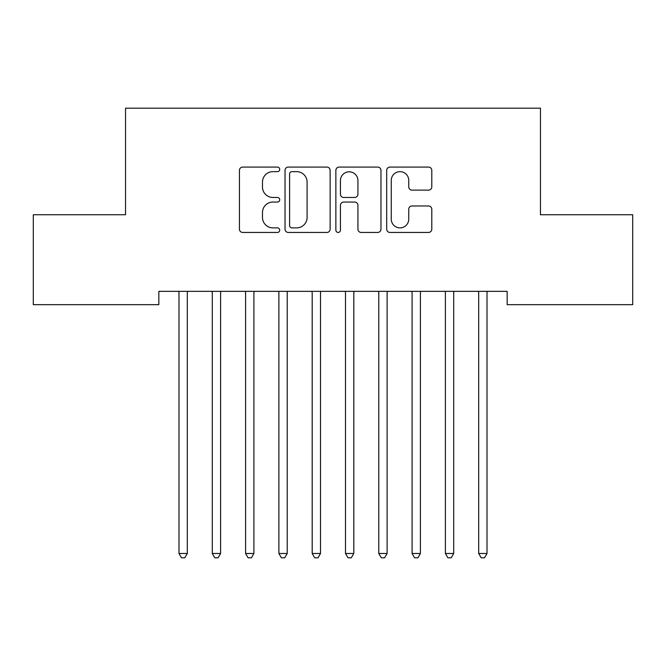 <?xml version="1.0" encoding="UTF-8"?>
<svg xmlns="http://www.w3.org/2000/svg" width="666" height="666" viewBox="0 0 666 666"><rect width="100%" height="100%" fill="white"/><g stroke="black" fill="none" stroke-linecap="round" stroke-linejoin="round"><path stroke-width="1" d="M279.72 169.372A2.289 2.289 0 0 0 277.431 167.083L242.707 167.083A3.272 3.272 0 0 0 239.435 170.346L239.435 229.187A3.272 3.272 0 0 0 242.707 232.451L277.431 232.451A2.289 2.289 0 0 0 279.72 230.161A2.289 2.289 0 0 0 277.431 227.88L272.935 227.88A10.456 10.456 0 0 1 262.479 217.416L262.479 212.512A10.456 10.456 0 0 1 272.935 202.056L277.431 202.056A2.289 2.289 0 0 0 279.72 199.767A2.289 2.289 0 0 0 277.431 197.477L272.935 197.477A10.456 10.456 0 0 1 262.479 187.021L262.479 182.118A10.456 10.456 0 0 1 272.935 171.653L277.431 171.653A2.289 2.289 0 0 0 279.72 169.372M428.529 190.126A3.272 3.272 0 0 0 431.793 186.855L431.793 170.346A3.272 3.272 0 0 0 428.529 167.083L389.96 167.083A3.272 3.272 0 0 0 386.688 170.346L386.688 229.187A3.272 3.272 0 0 0 389.96 232.451L428.529 232.451A3.272 3.272 0 0 0 431.793 229.187L431.793 209.249A3.272 3.272 0 0 0 428.529 205.977L412.021 205.977A3.272 3.272 0 0 0 408.749 209.249L408.749 219.131A8.741 8.741 0 0 1 400.008 227.88A8.741 8.741 0 0 1 391.267 219.131L391.267 180.403A8.741 8.741 0 0 1 400.008 171.653A8.741 8.741 0 0 1 408.749 180.403L408.749 186.855A3.272 3.272 0 0 0 412.021 190.126L428.529 190.126M507.159 291.342L158.841 291.342L158.841 304.662L33.3 304.662L33.3 214.752L125.541 214.752L125.541 108.192L540.459 108.192L540.459 214.752L632.7 214.752L632.7 304.662L507.159 304.662L507.159 291.342M330.136 170.346A3.272 3.272 0 0 0 326.873 167.083L288.303 167.083A3.272 3.272 0 0 0 285.031 170.346L285.031 229.187A3.272 3.272 0 0 0 288.303 232.451L326.873 232.451A3.272 3.272 0 0 0 330.136 229.187L330.136 170.346M339.127 167.083L377.697 167.083A3.272 3.272 0 0 1 380.969 170.346L380.969 229.187A3.272 3.272 0 0 1 377.697 232.451L361.188 232.451A3.272 3.272 0 0 1 357.925 229.187L357.925 205.319A3.272 3.272 0 0 0 354.653 202.056L343.706 202.056A3.272 3.272 0 0 0 340.434 205.319L340.434 230.161A2.289 2.289 0 0 1 338.145 232.451A2.289 2.289 0 0 1 335.864 230.161L335.864 170.346A3.272 3.272 0 0 1 339.127 167.083M291.899 171.653A2.289 2.289 0 0 0 289.61 173.943L289.61 225.591A2.289 2.289 0 0 0 291.899 227.88L296.636 227.88A10.456 10.456 0 0 0 307.093 217.416L307.093 182.118A10.456 10.456 0 0 0 296.636 171.653L291.899 171.653M357.925 180.561A8.741 8.741 0 0 0 349.184 171.82A8.741 8.741 0 0 0 340.434 180.561L340.434 194.214A3.272 3.272 0 0 0 343.706 197.477L354.653 197.477A3.272 3.272 0 0 0 357.925 194.214L357.925 180.561M187.754 291.342L187.554 291.833A3.33 3.33 0 0 0 187.312 293.073L187.312 553.479L178.988 553.479L178.988 293.073A3.33 3.33 0 0 0 178.746 291.833L178.546 291.342M187.312 553.479L184.815 557.808L181.485 557.808L178.988 553.479M220.613 293.073A3.33 3.33 0 0 1 220.854 291.833A3.33 3.33 0 0 0 220.613 293.073L220.613 553.479L212.287 553.479L212.287 293.073A3.33 3.33 0 0 0 212.046 291.833L211.846 291.342M253.912 293.073A3.33 3.33 0 0 1 254.154 291.833A3.33 3.33 0 0 0 253.912 293.073L253.912 553.479L245.588 553.479L245.588 293.073A3.33 3.33 0 0 0 245.346 291.833L245.146 291.342M221.054 291.342L220.854 291.833M220.613 553.479L218.115 557.808L214.785 557.808L212.287 553.479M254.354 291.342L254.154 291.833M253.912 553.479L251.415 557.808L248.085 557.808L245.588 553.479M287.213 293.073A3.33 3.33 0 0 1 287.454 291.833A3.33 3.33 0 0 0 287.213 293.073L287.213 553.479L278.887 553.479L278.887 293.073A3.33 3.33 0 0 0 278.646 291.833L278.446 291.342M320.512 293.073A3.33 3.33 0 0 1 320.754 291.833A3.33 3.33 0 0 0 320.512 293.073L320.512 553.479L312.188 553.479L312.188 293.073A3.33 3.33 0 0 0 311.946 291.833L311.746 291.342M287.654 291.342L287.454 291.833M287.213 553.479L284.715 557.808L281.385 557.808L278.887 553.479M320.954 291.342L320.754 291.833M320.512 553.479L318.015 557.808L314.685 557.808L312.188 553.479M354.254 291.342L354.054 291.833A3.33 3.33 0 0 0 353.812 293.073L353.812 553.479L345.488 553.479L345.488 293.073A3.33 3.33 0 0 0 345.246 291.833L345.046 291.342M353.812 553.479L351.315 557.808L347.985 557.808L345.488 553.479M387.113 293.073A3.33 3.33 0 0 1 387.354 291.833A3.33 3.33 0 0 0 387.113 293.073L387.113 553.479L378.788 553.479L378.788 293.073A3.33 3.33 0 0 0 378.546 291.833L378.346 291.342M387.554 291.342L387.354 291.833M387.113 553.479L384.615 557.808L381.285 557.808L378.788 553.479M420.413 293.073A3.33 3.33 0 0 1 420.654 291.833A3.33 3.33 0 0 0 420.413 293.073L420.413 553.479L412.088 553.479L412.088 293.073A3.33 3.33 0 0 0 411.846 291.833L411.646 291.342M420.854 291.342L420.654 291.833M420.413 553.479L417.915 557.808L414.585 557.808L412.088 553.479M453.713 293.073A3.33 3.33 0 0 1 453.954 291.833A3.33 3.33 0 0 0 453.713 293.073L453.713 553.479L445.387 553.479L445.387 293.073A3.33 3.33 0 0 0 445.146 291.833L444.946 291.342M454.154 291.342L453.954 291.833M453.713 553.479L451.215 557.808L447.885 557.808L445.387 553.479M487.012 293.073A3.33 3.33 0 0 1 487.254 291.833A3.33 3.33 0 0 0 487.012 293.073L487.012 553.479L478.688 553.479L478.688 293.073A3.33 3.33 0 0 0 478.446 291.833L478.246 291.342M487.454 291.342L487.254 291.833M487.012 553.479L484.515 557.808L481.185 557.808L478.688 553.479"/></g></svg>
